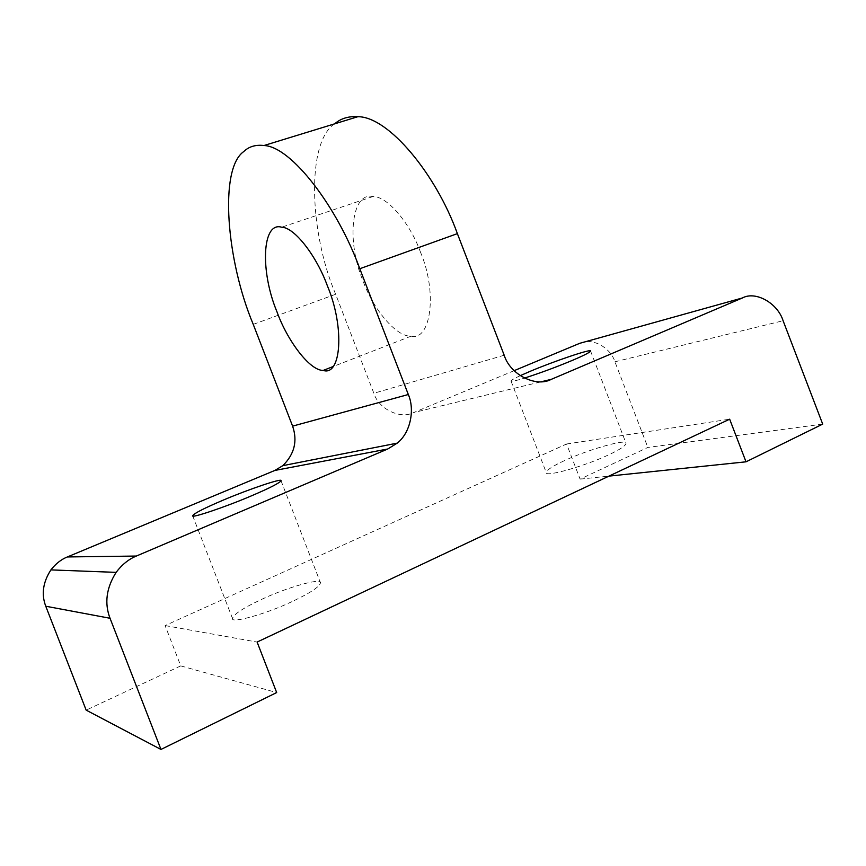 <?xml version="1.0" encoding="UTF-8"?>
<svg xmlns="http://www.w3.org/2000/svg" width="866" height="866" viewBox="0 0 866 866"><rect width="100%" height="100%" fill="white"/><g stroke="black" fill="none" stroke-linecap="round" stroke-linejoin="round"><path stroke-width="0.65" stroke-dasharray="4.33 3.25" d="M291.983 601.632C266.576 613.81 230.995 623.693 232.532 618.595C233.344 614.427 243.227 607.932 262.16 599.12C286.992 587.419 321.308 577.687 320.452 582.688C320.019 586.542 310.526 592.864 291.983 601.632M520.206 375.692C514.058 378.55 510.994 380.336 511.027 381.051C511.6 381.69 516.049 380.715 524.374 378.128M564.502 460.625C552.67 466.049 546.587 470.043 546.273 472.598C544.833 477.447 584.886 466.135 608.614 454.856C620.078 449.519 625.88 445.654 626.021 443.262C626.508 438.553 587.635 449.8 564.502 460.625M420.443 252.038C437.915 293.065 430.564 341.204 411.144 336.149C396.13 337.199 372.813 308.534 362.941 280.671C346.303 241.484 351.271 191.516 372.91 196.539C387.513 196.084 410.387 223.85 420.443 252.038M514.133 370.67L413.623 412.573L541.596 381.679M822.7 424.113L647.855 447.441L580.09 479.125L566.581 443.998L165.103 625.577L180.745 665.889L276.676 692.562M180.745 665.889L86.156 710.131M579.733 343.315C591.413 337.101 610.508 347.244 614.936 361.793L647.855 447.441M253.251 324.371L335.651 294.267L373.863 393.272C378.626 409.109 400.482 419.577 413.623 412.573M580.09 479.125L608.96 476.116M165.103 625.577L257.115 642.052M566.581 443.998L729.659 419.187M335.651 294.267C309.292 232.532 306.077 141.699 334.969 123.567M614.936 361.793L783.102 320.745M504.196 355.222L373.863 393.272M192.663 515.714L232.532 618.595M511.027 381.051L546.273 472.598M411.144 336.149L332.576 366.762M372.91 196.539L281.645 227.217M590.569 351.044L626.021 443.262M281.006 480.684L320.452 582.688"/><path stroke-width="1.3" d="M251.097 495.991C225.247 507.097 190.325 518.756 192.663 515.714C194.168 513.3 204.528 508.039 223.742 499.909C248.964 489.171 282.684 477.826 281.006 480.684C279.913 482.86 269.943 487.959 251.097 495.991M524.374 378.128C540.319 372.997 556.286 367.097 572.285 360.408C583.922 355.482 590.017 352.365 590.569 351.044C591.846 348.403 553.623 361.382 530.144 371.341L520.206 375.692M327.326 285.683C345.188 328.16 340.966 376.548 323.213 370.421C309.736 370.724 287.317 340.587 277.023 311.955C260.071 271.567 261.933 221.198 281.645 227.217C294.765 227.401 316.815 256.617 327.326 285.683M541.596 381.679L551.317 379.33L742.443 297.947L579.733 343.315L514.133 370.67M334.969 123.567C340.988 118.404 348.63 116.12 357.875 116.704C388.358 116.509 436.031 173.99 457.378 233.636L359.801 268.72L408.319 394.517C414.911 409.38 410.744 432.567 397.202 443.143L387.795 448.978L274.868 470.433L67.353 556.946L136.352 556.048C128.72 559.176 121.976 564.621 116.12 572.372C106.323 587.971 104.288 603.266 110.036 618.27L45.768 606.232L86.156 710.131L160.968 749.447L276.676 692.562L257.115 642.052L729.659 419.187L746.016 461.816L822.7 424.113L783.102 320.745C777.7 303.208 755.672 290.684 742.443 297.947M359.801 268.72C337.459 207.061 291.398 146.538 264.011 145.52C255.654 144.546 248.91 146.56 243.779 151.55C218.806 168.838 226.47 260.828 253.251 324.371L292.6 426.137L408.319 394.517M274.868 470.433L282.792 465.659C294.451 454.185 297.72 441.01 292.6 426.137M45.768 606.232C41.211 594.357 42.932 582.244 50.91 569.893C55.673 563.755 61.161 559.436 67.353 556.946M110.036 618.27L160.968 749.447M457.378 233.636L504.196 355.222C510.096 374.664 536.043 387.719 551.317 379.33M136.352 556.048L387.795 448.978M608.96 476.116L746.016 461.816M332.576 366.762L323.213 370.421M357.875 116.704L264.011 145.52M50.91 569.893L116.12 572.372M397.202 443.143L282.792 465.659"/></g></svg>
